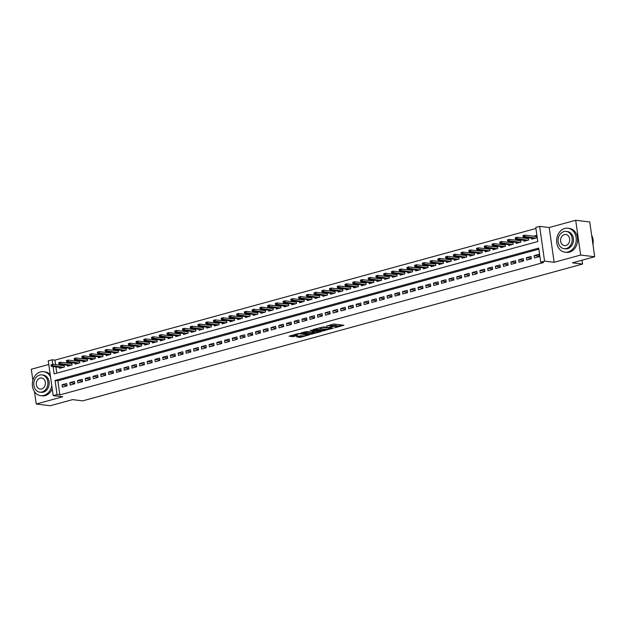 <?xml version="1.0" encoding="UTF-8"?>
<svg xmlns="http://www.w3.org/2000/svg" width="626" height="626" viewBox="0 0 626 626"><rect width="100%" height="100%" fill="white"/><g stroke="black" fill="none" stroke-linecap="round" stroke-linejoin="round"><path stroke-width="0.94" d="M334.675 327.821L343.87 325.238L333.94 324.041L326.373 326.201A3.036 0.556 171.9 0 1 330.567 325.747L331.397 325.849A3.036 0.556 171.9 0 1 331.968 326.083A3.036 0.556 171.9 0 1 330.731 326.725L329.542 327.202L331.506 326.819A3.036 0.556 171.9 0 1 335.7 326.365L336.53 326.467A3.036 0.556 171.9 0 1 337.101 326.702A3.036 0.556 171.9 0 1 335.865 327.343L334.675 327.821M296.591 336.866L300.48 337.336L309.831 334.683L298.406 333.548L289.055 336.201L292.6 336.678L297.749 335.489L296.286 335.012A2.535 0.469 171.9 0 1 295.808 334.816A2.535 0.469 171.9 0 1 297.514 334.12A2.535 0.469 171.9 0 1 300.355 333.901L306.889 334.691A2.535 0.469 171.9 0 1 307.374 334.887A2.535 0.469 171.9 0 1 305.668 335.583A2.535 0.469 171.9 0 1 302.827 335.802L300.425 335.81L296.591 336.866M538.861 249.171L57.866 380.804L59.877 394.904L57.068 394.568L53.194 395.624L48.249 360.85L52.114 359.793L52.764 364.324M594.7 256.746L580.646 255.048L575.693 220.274L589.755 221.972L594.7 256.746L572.454 262.834L582.571 264.055L82.671 400.859L72.553 399.638L50.307 405.726L36.245 404.028L62.757 396.782L53.194 395.624M575.693 220.274L549.19 227.528L554.143 262.302L580.646 255.048M554.143 262.302L544.581 261.144L540.715 262.208L538.704 248.107L55.057 380.467L57.068 394.568M59.877 394.904L543.524 262.544L540.715 262.208M322.789 331.005L333.275 328.141L323.345 326.944L313.07 329.534L322.789 331.005L322.656 330.066L326.224 329.307M321.255 331.647L310.981 334.245L300.871 332.969L306.404 331.577L311.74 331.921L314.675 331.029L310.3 330.442L311.365 330.152L321.208 331.342M48.765 364.481L31.3 369.254L32.873 380.318M34.493 391.688L36.245 404.028M63.703 364.809L61.575 365.388M71.442 362.689L69.314 363.268M79.181 360.568L77.053 361.155M86.92 358.455L84.792 359.034M94.659 356.335L92.531 356.922M102.398 354.214L100.27 354.801M110.137 352.102L108.008 352.681M117.876 349.981L115.747 350.568M125.615 347.868L123.486 348.447M133.354 345.748L131.225 346.327M141.093 343.627L138.964 344.214M148.831 341.514L146.695 342.093M156.57 339.394L154.434 339.973M164.309 337.273L162.173 337.86M172.04 335.16L169.912 335.739M179.779 333.04L177.651 333.619M187.518 330.919L185.39 331.506M195.257 328.806L193.129 329.386M202.996 326.686L200.868 327.273M210.735 324.565L208.607 325.152M218.474 322.453L216.346 323.032M226.213 320.332L224.085 320.919M233.952 318.219L231.823 318.798M241.691 316.099L239.562 316.678M249.43 313.978L247.301 314.565M257.169 311.865L255.04 312.444M264.908 309.745L262.771 310.324M272.646 307.624L270.51 308.211M280.378 305.511L278.249 306.091M288.116 303.391L285.988 303.978M295.855 301.27L293.727 301.857M303.594 299.158L301.466 299.737M311.333 297.037L309.205 297.624M319.072 294.916L316.944 295.503M326.811 292.804L324.683 293.383M334.55 290.683L332.422 291.27M342.289 288.57L340.161 289.149M350.028 286.45L347.899 287.029M357.767 284.329L355.638 284.916M365.506 282.216L363.377 282.795M373.245 280.096L371.108 280.675M380.984 277.975L378.847 278.562M388.723 275.863L386.586 276.442M396.454 273.742L394.325 274.329M404.193 271.621L402.064 272.208M411.931 269.509L409.803 270.088M419.67 267.388L417.542 267.975M427.409 265.267L425.281 265.854M435.148 263.155L433.02 263.734M442.887 261.034L440.759 261.621M450.626 258.921L448.498 259.5M458.365 256.801L456.237 257.38M466.104 254.68L463.976 255.267M473.843 252.568L471.714 253.147M481.582 250.447L479.453 251.026M489.321 248.326L487.185 248.913M497.06 246.214L494.923 246.793M504.791 244.093L502.662 244.68M512.53 241.972L510.401 242.559M520.269 239.86L518.14 240.439M528.008 237.739L525.879 238.326M534.432 257.951L539.072 256.683L538.736 254.336L534.095 255.604L534.432 257.951M526.693 260.072L531.333 258.804L530.997 256.449L526.356 257.724L526.693 260.072M518.954 262.192L523.594 260.917L523.258 258.569L518.618 259.837L518.954 262.192M511.215 264.305L515.855 263.037L515.527 260.69L510.879 261.958L511.215 264.305M503.476 266.426L508.116 265.158L507.788 262.803L503.14 264.078L503.476 266.426M495.737 268.546L500.377 267.271L500.049 264.923L495.401 266.191L495.737 268.546M487.998 270.659L492.639 269.391L492.31 267.044L487.662 268.311L487.998 270.659M480.259 272.779L484.907 271.504L484.571 269.157L479.923 270.432L480.259 272.779M472.52 274.892L477.168 273.625L476.832 271.277L472.192 272.545L472.52 274.892M464.782 277.013L469.43 275.745L469.093 273.39L464.453 274.665L464.782 277.013M457.043 279.133L461.691 277.858L461.354 275.51L456.714 276.778L457.043 279.133M449.304 281.246L453.952 279.978L453.615 277.631L448.975 278.899L449.304 281.246M441.573 283.367L446.213 282.099L445.876 279.744L441.236 281.019L441.573 283.367M433.834 285.487L438.474 284.212L438.137 281.864L433.497 283.132L433.834 285.487M426.095 287.6L430.735 286.332L430.398 283.985L425.758 285.253L426.095 287.6M418.356 289.721L422.996 288.453L422.66 286.098L418.019 287.373L418.356 289.721M410.617 291.841L415.257 290.566L414.921 288.218L410.28 289.486L410.617 291.841M402.878 293.954L407.518 292.686L407.19 290.339L402.541 291.606L402.878 293.954M395.139 296.075L399.779 294.807L399.451 292.452L394.803 293.727L395.139 296.075M387.4 298.195L392.04 296.92L391.712 294.572L387.064 295.84L387.4 298.195M379.661 300.308L384.301 299.04L383.973 296.693L379.325 297.96L379.661 300.308M371.922 302.428L376.57 301.153L376.234 298.805L371.586 300.081L371.922 302.428M364.183 304.541L368.831 303.274L368.495 300.926L363.855 302.194L364.183 304.541M356.444 306.662L361.092 305.394L360.756 303.039L356.116 304.314L356.444 306.662M348.705 308.782L353.354 307.507L353.017 305.159L348.377 306.427L348.705 308.782M340.967 310.895L345.615 309.627L345.278 307.28L340.638 308.548L340.967 310.895M333.235 313.016L337.876 311.748L337.539 309.393L332.899 310.668L333.235 313.016M325.497 315.136L330.137 313.861L329.8 311.513L325.16 312.781L325.497 315.136M317.758 317.249L322.398 315.981L322.061 313.634L317.421 314.901L317.758 317.249M310.019 319.37L314.659 318.102L314.322 315.747L309.682 317.022L310.019 319.37M302.28 321.49L306.92 320.215L306.584 317.867L301.943 319.135L302.28 321.49M294.541 323.603L299.181 322.335L298.845 319.988L294.204 321.255L294.541 323.603M286.802 325.723L291.442 324.448L291.113 322.1L286.465 323.376L286.802 325.723M279.063 327.844L283.703 326.569L283.375 324.221L278.726 325.489L279.063 327.844M271.324 329.957L275.964 328.689L275.636 326.342L270.988 327.609L271.324 329.957M263.585 332.077L268.225 330.802L267.897 328.454L263.249 329.73L263.585 332.077M255.846 334.19L260.494 332.922L260.158 330.575L255.51 331.843L255.846 334.19M248.107 336.311L252.755 335.043L252.419 332.688L247.779 333.963L248.107 336.311M240.368 338.431L245.016 337.156L244.68 334.808L240.04 336.076L240.368 338.431M232.629 340.544L237.277 339.276L236.941 336.929L232.301 338.196L232.629 340.544M224.89 342.665L229.539 341.397L229.202 339.042L224.562 340.317L224.89 342.665M217.159 344.785L221.8 343.51L221.463 341.162L216.823 342.43L217.159 344.785M209.42 346.898L214.061 345.63L213.724 343.283L209.084 344.55L209.42 346.898M201.682 349.018L206.322 347.751L205.985 345.395L201.345 346.671L201.682 349.018M193.943 351.139L198.583 349.864L198.246 347.516L193.606 348.784L193.943 351.139M186.204 353.252L190.844 351.984L190.507 349.637L185.867 350.904L186.204 353.252M178.465 355.372L183.105 354.097L182.776 351.749L178.128 353.025L178.465 355.372M170.726 357.493L175.366 356.217L175.037 353.87L170.389 355.138L170.726 357.493M162.987 359.606L167.627 358.338L167.298 355.983L162.65 357.258L162.987 359.606M155.248 361.726L159.888 360.451L159.56 358.103L154.912 359.379L155.248 361.726M147.509 363.839L152.157 362.571L151.821 360.224L147.173 361.492L147.509 363.839M139.77 365.96L144.418 364.692L144.082 362.337L139.441 363.612L139.77 365.96M132.031 368.08L136.679 366.805L136.343 364.457L131.703 365.725L132.031 368.08M124.292 370.193L128.94 368.925L128.604 366.578L123.964 367.845L124.292 370.193M116.553 372.313L121.201 371.046L120.865 368.691L116.225 369.966L116.553 372.313M108.822 374.434L113.462 373.159L113.126 370.811L108.486 372.079L108.822 374.434M101.083 376.547L105.724 375.279L105.387 372.932L100.747 374.199L101.083 376.547M93.344 378.667L97.985 377.4L97.648 375.044L93.008 376.32L93.344 378.667M85.606 380.788L90.246 379.512L89.909 377.165L85.269 378.433L85.606 380.788M77.867 382.901L82.507 381.633L82.17 379.286L77.53 380.553L77.867 382.901M70.128 385.021L74.768 383.746L74.431 381.398L69.791 382.674L70.128 385.021M66.7 383.519L62.052 384.787L62.389 387.142L67.029 385.866L66.7 383.519M535.919 228.498L54.924 360.13L55.573 364.661M55.894 366.914L56.778 373.159M531.615 238.177L531.756 239.155L536.396 237.888L536.059 235.532L533.618 236.205M528.344 237.778L528.657 240.001L524.017 241.276L523.876 240.29M520.605 239.899L520.918 242.121L516.278 243.389L516.137 242.411M512.866 242.019L513.179 244.242L508.539 245.509L508.398 244.531M505.127 244.132L505.44 246.354L500.8 247.63L500.659 246.644M497.388 246.253L497.709 248.475L493.061 249.743L492.92 248.765M489.649 248.365L489.97 250.596L485.322 251.863L485.181 250.885M481.91 250.486L482.231 252.708L477.583 253.984L477.442 252.998M474.172 252.607L474.492 254.829L469.844 256.097L469.711 255.118M466.433 254.719L466.753 256.95L462.105 258.217L461.972 257.239M458.694 256.84L459.014 259.062L454.374 260.338L454.233 259.352M450.963 258.961L451.276 261.183L446.635 262.45L446.495 261.472M443.224 261.073L443.537 263.296L438.896 264.571L438.756 263.585M435.485 263.194L435.798 265.416L431.157 266.684L431.017 265.706M427.746 265.314L428.059 267.537L423.419 268.804L423.278 267.826M420.007 267.427L420.32 269.649L415.68 270.925L415.539 269.939M412.268 269.548L412.581 271.77L407.941 273.038L407.8 272.06M404.529 271.668L404.842 273.891L400.202 275.158L400.061 274.18M396.79 273.781L397.103 276.003L392.463 277.279L392.322 276.293M389.051 275.902L389.372 278.124L384.724 279.392L384.583 278.413M381.312 278.014L381.633 280.245L376.985 281.512L376.844 280.534M373.573 280.135L373.894 282.357L369.246 283.633L369.105 282.647M365.834 282.256L366.155 284.478L361.507 285.746L361.374 284.767M358.095 284.368L358.416 286.591L353.768 287.866L353.635 286.888M350.357 286.489L350.677 288.711L346.029 289.987L345.896 289.001M342.618 288.609L342.938 290.832L338.298 292.099L338.157 291.121M334.887 290.722L335.2 292.945L330.559 294.22L330.418 293.234M327.148 292.843L327.461 295.065L322.82 296.333L322.68 295.355M319.409 294.963L319.722 297.186L315.081 298.453L314.941 297.475M311.67 297.076L311.983 299.298L307.343 300.574L307.202 299.588M303.931 299.197L304.244 301.419L299.604 302.687L299.463 301.709M296.192 301.317L296.505 303.54L291.865 304.807L291.724 303.829M288.453 303.43L288.766 305.652L284.126 306.928L283.985 305.942M280.714 305.551L281.027 307.773L276.387 309.041L276.246 308.062M272.975 307.663L273.296 309.893L268.648 311.161L268.507 310.183M265.236 309.784L265.557 312.006L260.909 313.282L260.768 312.296M257.497 311.904L257.818 314.127L253.17 315.394L253.029 314.416M249.758 314.017L250.079 316.24L245.431 317.515L245.298 316.529M242.019 316.138L242.34 318.36L237.692 319.636L237.559 318.65M234.28 318.258L234.601 320.481L229.961 321.748L229.82 320.77M226.549 320.371L226.862 322.593L222.222 323.869L222.081 322.883M218.81 322.492L219.123 324.714L214.483 325.982L214.342 325.004M211.072 324.612L211.385 326.835L206.744 328.102L206.603 327.124M203.333 326.725L203.646 328.947L199.005 330.223L198.865 329.237M195.594 328.846L195.907 331.068L191.266 332.336L191.126 331.357M187.855 330.966L188.168 333.188L183.528 334.456L183.387 333.478M180.116 333.079L180.429 335.301L175.789 336.577L175.648 335.591M172.377 335.2L172.69 337.422L168.05 338.689L167.909 337.711M164.638 337.312L164.959 339.542L160.311 340.81L160.17 339.832M156.899 339.433L157.22 341.655L152.572 342.931L152.431 341.945M149.16 341.553L149.481 343.776L144.833 345.043L144.692 344.065M141.421 343.666L141.742 345.888L137.094 347.164L136.961 346.178M133.682 345.787L134.003 348.009L129.355 349.285L129.222 348.299M125.943 347.907L126.264 350.13L121.616 351.397L121.483 350.419M118.204 350.02L118.525 352.242L113.885 353.518L113.744 352.532M110.473 352.141L110.786 354.363L106.146 355.631L106.005 354.652M102.734 354.261L103.047 356.484L98.407 357.751L98.266 356.773M94.996 356.374L95.308 358.596L90.668 359.872L90.527 358.886M87.257 358.495L87.57 360.717L82.929 361.985L82.788 361.006M79.518 360.607L79.831 362.837L75.19 364.105L75.05 363.127M71.779 362.728L72.092 364.95L67.451 366.226L67.311 365.24M64.04 364.848L64.353 367.071L59.713 368.338L59.572 367.36M582.571 264.055L582.023 260.213M54.924 360.13L52.114 359.793M53.085 366.578L54.126 373.886L537.773 241.526L535.762 227.426L539.635 226.369L544.581 261.144M549.19 227.528L539.635 226.369M57.866 380.804L55.057 380.467M534.095 255.604L539.002 256.198M526.356 257.724L531.263 258.311M518.618 259.837L523.524 260.432M510.879 261.958L515.785 262.552M503.14 264.078L508.054 264.665M495.401 266.191L500.315 266.786M487.662 268.311L492.576 268.906M479.923 270.432L484.837 271.019M472.192 272.545L477.098 273.139M464.453 274.665L469.359 275.26M456.714 276.778L461.62 277.373M448.975 278.899L453.881 279.493M441.236 281.019L446.142 281.606M433.497 283.132L438.403 283.727M425.758 285.253L430.665 285.847M418.019 287.373L422.926 287.96M410.28 289.486L415.187 290.081M402.541 291.606L407.448 292.201M394.803 293.727L399.709 294.314M387.064 295.84L391.978 296.434M379.325 297.96L384.239 298.555M371.586 300.081L376.5 300.668M363.855 302.194L368.761 302.788M356.116 304.314L361.022 304.909M348.377 306.427L353.283 307.022M340.638 308.548L345.544 309.142M332.899 310.668L337.805 311.255M325.16 312.781L330.066 313.376M317.421 314.901L322.327 315.496M309.682 317.022L314.588 317.609M301.943 319.135L306.85 319.73M294.204 321.255L299.111 321.85M286.465 323.376L291.372 323.963M278.726 325.489L283.641 326.083M270.988 327.609L275.902 328.204M263.249 329.73L268.163 330.317M255.51 331.843L260.424 332.437M247.779 333.963L252.685 334.558M240.04 336.076L244.946 336.671M232.301 338.196L237.207 338.791M224.562 340.317L229.468 340.904M216.823 342.43L221.729 343.025M209.084 344.55L213.99 345.145M201.345 346.671L206.251 347.258M193.606 348.784L198.512 349.378M185.867 350.904L190.774 351.499M178.128 353.025L183.035 353.612M170.389 355.138L175.296 355.732M162.65 357.258L167.565 357.853M154.912 359.379L159.826 359.966M147.173 361.492L152.087 362.086M139.441 363.612L144.348 364.207M131.703 365.725L136.609 366.32M123.964 367.845L128.87 368.44M116.225 369.966L121.131 370.553M108.486 372.079L113.392 372.673M100.747 374.199L105.653 374.794M93.008 376.32L97.914 376.907M85.269 378.433L90.175 379.027M77.53 380.553L82.436 381.148M69.791 382.674L74.697 383.261M62.052 384.787L66.959 385.381M337.101 326.702L336.968 325.763A3.036 0.556 171.9 0 0 336.397 325.528L336.53 326.467M331.921 325.747A3.036 0.556 171.9 0 1 335.567 325.426L336.397 325.528M331.968 326.083L331.835 325.144A3.036 0.556 171.9 0 0 331.264 324.91L331.397 325.849M330.371 324.8A3.036 0.556 171.9 0 1 330.434 324.808L331.264 324.91M337.054 326.349L341.945 325.011M314.651 329.104L322.656 330.066M331.459 328.548L322.883 327.304L320.864 327.703A3.036 0.556 171.9 0 0 319.628 328.345A3.036 0.556 171.9 0 0 320.199 328.587L326.162 329.307A3.036 0.556 171.9 0 0 330.356 328.853L331.459 328.548M319.542 331.138L319.096 331.264M314.409 332.547L312.163 333.157L312.296 334.104M302.835 332.336L312.163 333.157M314.612 332.57A2.535 0.469 171.9 0 0 317.452 332.343A2.535 0.469 171.9 0 0 319.15 331.655A2.535 0.469 171.9 0 0 318.673 331.459L315.058 331.318L312.131 332.218L314.612 332.57M291.027 335.567L296.067 334.973M298.172 336.428L302.601 335.779M307.311 334.487L307.726 334.37M522.945 235.712L523.078 236.651L523.852 236.44L523.712 235.501L522.945 235.712L524.705 235.126L524.94 236.824L523.547 237.199L534.197 238.49M523.852 236.44L535.59 238.107M523.712 235.501L524.705 235.126L536.2 236.518M523.547 237.199L523.078 236.651M592.955 244.453A12.074 9.781 -83.1 0 0 591.633 235.196M568.095 251.957A12.074 9.781 -83.1 0 0 576.241 239.461A12.074 9.781 -83.1 0 0 567.868 228.224A12.074 9.781 -83.1 0 0 564.754 228.459A12.074 9.781 -83.1 0 0 556.608 240.955A12.074 9.781 -83.1 0 0 564.973 252.192A12.074 9.781 -83.1 0 0 568.095 251.957M564.973 252.192L566.381 252.364A12.074 9.781 -83.1 0 0 569.503 252.129A12.074 9.781 -83.1 0 0 577.642 239.633A12.074 9.781 -83.1 0 0 569.277 228.396L567.868 228.224M566.17 231.424L567.469 231.581A8.694 7.042 96.9 0 1 573.494 239.672A8.694 7.042 96.9 0 1 567.625 248.671A8.694 7.042 96.9 0 1 565.38 248.835L564.089 248.679A8.694 7.042 -83.1 0 0 566.334 248.514A8.694 7.042 -83.1 0 0 572.195 239.515A8.694 7.042 -83.1 0 0 566.17 231.424A8.694 7.042 -83.1 0 0 563.924 231.597A8.694 7.042 -83.1 0 0 558.063 240.587A8.694 7.042 -83.1 0 0 564.089 248.679M564.355 234.601A5.603 4.538 -83.1 0 0 560.575 240.4A5.603 4.538 -83.1 0 0 564.456 245.611A5.603 4.538 -83.1 0 0 565.904 245.502A5.603 4.538 -83.1 0 0 569.683 239.703A5.603 4.538 -83.1 0 0 565.802 234.492A5.603 4.538 -83.1 0 0 564.355 234.601M50.534 376.915A12.074 9.781 -83.1 0 0 43.593 371.703A12.074 9.781 -83.1 0 0 40.479 371.938A12.074 9.781 -83.1 0 0 32.333 384.434A12.074 9.781 -83.1 0 0 40.698 395.671A12.074 9.781 -83.1 0 0 43.82 395.436A12.074 9.781 -83.1 0 0 51.762 385.538M40.698 395.671L42.106 395.843A12.074 9.781 -83.1 0 0 45.228 395.609A12.074 9.781 -83.1 0 0 52.24 388.918M50.205 374.598A12.074 9.781 -83.1 0 0 45.002 371.875L43.593 371.703M41.895 374.904L43.186 375.06A8.694 7.042 96.9 0 1 49.211 383.151A8.694 7.042 96.9 0 1 43.35 392.15A8.694 7.042 96.9 0 1 41.105 392.314L39.814 392.158A8.694 7.042 -83.1 0 0 42.059 391.993A8.694 7.042 -83.1 0 0 47.92 382.995A8.694 7.042 -83.1 0 0 41.895 374.904A8.694 7.042 -83.1 0 0 39.649 375.076A8.694 7.042 -83.1 0 0 33.788 384.067A8.694 7.042 -83.1 0 0 39.814 392.158M40.08 378.081A5.603 4.538 -83.1 0 0 36.3 383.879A5.603 4.538 -83.1 0 0 40.181 389.09A5.603 4.538 -83.1 0 0 41.629 388.981A5.603 4.538 -83.1 0 0 45.408 383.182A5.603 4.538 -83.1 0 0 41.527 377.971A5.603 4.538 -83.1 0 0 40.08 378.081M515.206 237.833L515.339 238.772L516.114 238.561L515.981 237.622L515.206 237.833L516.966 237.246L517.201 238.936L515.808 239.32L526.458 240.603M516.114 238.561L527.851 240.227M515.981 237.622L516.966 237.246L528.461 238.631M515.808 239.32L515.339 238.772M507.467 239.946L507.6 240.885L508.375 240.674L508.242 239.735L507.467 239.946L509.228 239.367L509.462 241.057L508.069 241.44L518.719 242.724M508.375 240.674L520.112 242.34M508.242 239.735L509.228 239.367L520.722 240.752M508.069 241.44L507.6 240.885M499.728 242.066L499.861 243.005L500.636 242.794L500.503 241.855L499.728 242.066L501.489 241.48L501.731 243.178L500.338 243.553L510.98 244.844M500.636 242.794L512.373 244.461M500.503 241.855L501.489 241.48L512.991 242.872M500.338 243.553L499.861 243.005M491.989 244.187L492.122 245.126L492.897 244.915L492.764 243.976L491.989 244.187L493.75 243.6L493.992 245.29L492.599 245.674L503.249 246.957M492.897 244.915L504.642 246.574M492.764 243.976L493.75 243.6L505.252 244.985M492.599 245.674L492.122 245.126M484.25 246.3L484.383 247.239L485.158 247.027L485.025 246.088L484.25 246.3L486.011 245.721L486.253 247.411L484.86 247.794L495.51 249.078M485.158 247.027L496.903 248.694M485.025 246.088L486.011 245.721L497.513 247.106M484.86 247.794L484.383 247.239M476.511 248.42L476.644 249.359L477.419 249.148L477.286 248.209L476.511 248.42L478.272 247.833L478.514 249.524L477.122 249.907L487.771 251.19M477.419 249.148L489.164 250.815M477.286 248.209L478.272 247.833L489.775 249.226M477.122 249.907L476.644 249.359M468.772 250.541L468.905 251.48L469.68 251.269L469.547 250.322L468.772 250.541L470.533 249.954L470.775 251.644L469.383 252.028L480.032 253.311M469.68 251.269L481.425 252.927M469.547 250.322L470.533 249.954L482.036 251.339M469.383 252.028L468.905 251.48M461.033 252.654L461.166 253.593L461.941 253.381L461.808 252.442L461.033 252.654L462.794 252.075L463.037 253.765L461.644 254.14L472.294 255.431M461.941 253.381L473.686 255.048M461.808 252.442L462.794 252.075L474.297 253.46M461.644 254.14L461.166 253.593M453.294 254.774L453.427 255.713L454.202 255.502L454.069 254.563L453.294 254.774L455.055 254.187L455.298 255.877L453.905 256.261L464.555 257.544M454.202 255.502L465.947 257.169M454.069 254.563L455.055 254.187L466.558 255.58M453.905 256.261L453.427 255.713M445.555 256.887L445.689 257.834L446.463 257.622L446.33 256.676L445.555 256.887L447.316 256.308L447.559 257.998L446.166 258.381L456.816 259.665M446.463 257.622L458.209 259.281M446.33 256.676L447.316 256.308L458.819 257.693M446.166 258.381L445.689 257.834M437.817 259.007L437.95 259.946L438.724 259.735L438.591 258.796L437.817 259.007L439.577 258.421L439.82 260.119L438.427 260.494L449.077 261.785M438.724 259.735L450.47 261.402M438.591 258.796L439.577 258.421L451.08 259.813M438.427 260.494L437.95 259.946M430.078 261.128L430.211 262.067L430.985 261.856L430.852 260.917L430.078 261.128L431.838 260.541L432.081 262.231L430.688 262.615L441.338 263.898M430.985 261.856L442.731 263.523M430.852 260.917L431.838 260.541L443.341 261.934M430.688 262.615L430.211 262.067M422.339 263.241L422.48 264.188L423.246 263.969L423.113 263.03L422.339 263.241L424.099 262.662L424.342 264.352L422.949 264.735L433.599 266.019M423.246 263.969L434.992 265.635M423.113 263.03L424.099 262.662L435.602 264.047M422.949 264.735L422.48 264.188M414.608 265.361L414.741 266.3L415.515 266.089L415.374 265.15L414.608 265.361L416.368 264.775L416.603 266.473L415.21 266.848L425.86 268.139M415.515 266.089L427.253 267.756M415.374 265.15L416.368 264.775L427.863 266.167M415.21 266.848L414.741 266.3M406.869 267.482L407.002 268.421L407.776 268.21L407.636 267.271L406.869 267.482L408.629 266.895L408.864 268.585L407.471 268.969L418.121 270.252M407.776 268.21L419.514 269.876M407.636 267.271L408.629 266.895L420.124 268.28M407.471 268.969L407.002 268.421M399.13 269.595L399.263 270.534L400.037 270.322L399.904 269.383L399.13 269.595L400.89 269.016L401.125 270.706L399.732 271.089L410.382 272.373M400.037 270.322L411.775 271.989M399.904 269.383L400.89 269.016L412.385 270.401M399.732 271.089L399.263 270.534M391.391 271.715L391.524 272.654L392.299 272.443L392.166 271.504L391.391 271.715L393.151 271.128L393.394 272.826L392.001 273.202L402.643 274.493M392.299 272.443L404.036 274.11M392.166 271.504L393.151 271.128L404.646 272.521M392.001 273.202L391.524 272.654M383.652 273.836L383.785 274.775L384.56 274.564L384.427 273.625L383.652 273.836L385.413 273.249L385.655 274.939L384.262 275.323L394.912 276.606M384.56 274.564L396.305 276.222M384.427 273.625L385.413 273.249L396.915 274.634M384.262 275.323L383.785 274.775M375.913 275.949L376.046 276.888L376.821 276.676L376.688 275.737L375.913 275.949L377.674 275.37L377.916 277.06L376.523 277.443L387.173 278.726M376.821 276.676L388.566 278.343M376.688 275.737L377.674 275.37L389.176 276.755M376.523 277.443L376.046 276.888M368.174 278.069L368.307 279.008L369.082 278.797L368.949 277.858L368.174 278.069L369.935 277.482L370.177 279.173L368.784 279.556L379.434 280.839M369.082 278.797L380.827 280.464M368.949 277.858L369.935 277.482L381.437 278.875M368.784 279.556L368.307 279.008M360.435 280.19L360.568 281.129L361.343 280.918L361.21 279.971L360.435 280.19L362.196 279.603L362.438 281.293L361.045 281.677L371.695 282.96M361.343 280.918L373.088 282.576M361.21 279.971L362.196 279.603L373.699 280.988M361.045 281.677L360.568 281.129M352.696 282.303L352.829 283.242L353.604 283.03L353.471 282.091L352.696 282.303L354.457 281.723L354.699 283.414L353.307 283.789L363.956 285.08M353.604 283.03L365.349 284.697M353.471 282.091L354.457 281.723L365.96 283.108M353.307 283.789L352.829 283.242M344.957 284.423L345.09 285.362L345.865 285.151L345.732 284.212L344.957 284.423L346.718 283.836L346.96 285.526L345.568 285.91L356.217 287.193M345.865 285.151L357.61 286.818M345.732 284.212L346.718 283.836L358.221 285.229M345.568 285.91L345.09 285.362M337.218 286.536L337.351 287.483L338.126 287.271L337.993 286.325L337.218 286.536L338.979 285.957L339.222 287.647L337.829 288.03L348.479 289.314M338.126 287.271L349.871 288.93M337.993 286.325L338.979 285.957L350.482 287.342M337.829 288.03L337.351 287.483M329.479 288.656L329.612 289.595L330.387 289.384L330.254 288.445L329.479 288.656L331.24 288.07L331.483 289.768L330.09 290.143L340.74 291.434M330.387 289.384L342.132 291.051M330.254 288.445L331.24 288.07L342.743 289.462M330.09 290.143L329.612 289.595M321.741 290.777L321.874 291.716L322.648 291.505L322.515 290.566L321.741 290.777L323.501 290.19L323.744 291.88L322.351 292.264L333.001 293.547M322.648 291.505L334.394 293.171M322.515 290.566L323.501 290.19L335.004 291.583M322.351 292.264L321.874 291.716M314.002 292.89L314.142 293.829L314.909 293.617L314.776 292.678L314.002 292.89L315.762 292.311L316.005 294.001L314.612 294.384L325.262 295.668M314.909 293.617L326.655 295.284M314.776 292.678L315.762 292.311L327.265 293.696M314.612 294.384L314.142 293.829M306.27 295.01L306.404 295.949L307.17 295.738L307.037 294.799L306.27 295.01L308.031 294.423L308.266 296.121L306.873 296.497L317.523 297.788M307.17 295.738L318.916 297.405M307.037 294.799L308.031 294.423L319.526 295.816M306.873 296.497L306.404 295.949M298.532 297.131L298.665 298.07L299.439 297.859L299.298 296.92L298.532 297.131L300.292 296.544L300.527 298.234L299.134 298.618L309.784 299.901M299.439 297.859L311.177 299.525M299.298 296.92L300.292 296.544L311.787 297.929M299.134 298.618L298.665 298.07M290.793 299.244L290.926 300.183L291.7 299.971L291.567 299.032L290.793 299.244L292.553 298.665L292.788 300.355L291.395 300.738L302.045 302.022M291.7 299.971L303.438 301.638M291.567 299.032L292.553 298.665L304.048 300.05M291.395 300.738L290.926 300.183M283.054 301.364L283.187 302.303L283.961 302.092L283.828 301.153L283.054 301.364L284.814 300.777L285.057 302.468L283.656 302.851L294.306 304.142M283.961 302.092L295.699 303.759M283.828 301.153L284.814 300.777L296.309 302.17M283.656 302.851L283.187 302.303M275.315 303.485L275.448 304.424L276.222 304.213L276.089 303.274L275.315 303.485L277.075 302.898L277.318 304.588L275.925 304.972L286.567 306.255M276.222 304.213L287.96 305.871M276.089 303.274L277.075 302.898L288.578 304.283M275.925 304.972L275.448 304.424M267.576 305.598L267.709 306.537L268.484 306.325L268.351 305.386L267.576 305.598L269.337 305.019L269.579 306.709L268.186 307.084L278.836 308.375M268.484 306.325L280.229 307.992M268.351 305.386L269.337 305.019L280.839 306.404M268.186 307.084L267.709 306.537M259.837 307.718L259.97 308.657L260.745 308.446L260.612 307.507L259.837 307.718L261.598 307.131L261.84 308.821L260.447 309.205L271.097 310.488M260.745 308.446L272.49 310.113M260.612 307.507L261.598 307.131L273.1 308.524M260.447 309.205L259.97 308.657M252.098 309.839L252.231 310.778L253.006 310.566L252.873 309.62L252.098 309.839L253.859 309.252L254.101 310.942L252.708 311.325L263.358 312.609M253.006 310.566L264.751 312.225M252.873 309.62L253.859 309.252L265.361 310.637M252.708 311.325L252.231 310.778M244.359 311.951L244.492 312.89L245.267 312.679L245.134 311.74L244.359 311.951L246.12 311.372L246.362 313.063L244.969 313.438L255.619 314.729M245.267 312.679L257.012 314.346M245.134 311.74L246.12 311.372L257.622 312.757M244.969 313.438L244.492 312.89M236.62 314.072L236.753 315.011L237.528 314.8L237.395 313.861L236.62 314.072L238.381 313.485L238.623 315.175L237.231 315.559L247.88 316.842M237.528 314.8L249.273 316.466M237.395 313.861L238.381 313.485L249.884 314.878M237.231 315.559L236.753 315.011M228.881 316.185L229.014 317.132L229.789 316.912L229.656 315.974L228.881 316.185L230.642 315.606L230.884 317.296L229.492 317.679L240.141 318.963M229.789 316.912L241.534 318.579M229.656 315.974L230.642 315.606L242.145 316.991M229.492 317.679L229.014 317.132M221.142 318.305L221.275 319.244L222.05 319.033L221.917 318.094L221.142 318.305L222.903 317.718L223.146 319.416L221.753 319.792L232.403 321.083M222.05 319.033L233.795 320.7M221.917 318.094L222.903 317.718L234.406 319.111M221.753 319.792L221.275 319.244M213.403 320.426L213.536 321.365L214.311 321.154L214.178 320.215L213.403 320.426L215.164 319.839L215.407 321.529L214.014 321.913L224.664 323.196M214.311 321.154L226.056 322.82M214.178 320.215L215.164 319.839L226.667 321.232M214.014 321.913L213.536 321.365M205.664 322.539L205.805 323.478L206.572 323.266L206.439 322.327L205.664 322.539L207.425 321.96L207.668 323.65L206.275 324.033L216.925 325.317M206.572 323.266L218.317 324.933M206.439 322.327L207.425 321.96L218.928 323.345M206.275 324.033L205.805 323.478M197.926 324.659L198.066 325.598L198.833 325.387L198.7 324.448L197.926 324.659L199.686 324.072L199.929 325.77L198.536 326.146L209.186 327.437M198.833 325.387L210.579 327.054M198.7 324.448L199.686 324.072L211.189 325.465M198.536 326.146L198.066 325.598M190.194 326.78L190.327 327.719L191.102 327.508L190.961 326.569L190.194 326.78L191.955 326.193L192.19 327.883L190.797 328.267L201.447 329.55M191.102 327.508L202.84 329.174M190.961 326.569L191.955 326.193L203.45 327.578M190.797 328.267L190.327 327.719M182.456 328.893L182.589 329.832L183.363 329.62L183.23 328.681L182.456 328.893L184.216 328.314L184.451 330.004L183.058 330.387L193.708 331.67M183.363 329.62L195.101 331.287M183.23 328.681L184.216 328.314L195.711 329.699M183.058 330.387L182.589 329.832M174.717 331.013L174.85 331.952L175.624 331.741L175.491 330.802L174.717 331.013L176.477 330.426L176.712 332.116L175.319 332.5L185.969 333.791M175.624 331.741L187.362 333.408M175.491 330.802L176.477 330.426L187.972 331.819M175.319 332.5L174.85 331.952M166.978 333.134L167.111 334.073L167.885 333.861L167.752 332.922L166.978 333.134L168.738 332.547L168.981 334.237L167.588 334.62L178.23 335.904M167.885 333.861L179.623 335.52M167.752 332.922L168.738 332.547L180.233 333.932M167.588 334.62L167.111 334.073M159.239 335.246L159.372 336.185L160.146 335.974L160.013 335.035L159.239 335.246L160.999 334.667L161.242 336.358L159.849 336.733L170.499 338.024M160.146 335.974L171.892 337.641M160.013 335.035L160.999 334.667L172.502 336.052M159.849 336.733L159.372 336.185M151.5 337.367L151.633 338.306L152.408 338.095L152.274 337.156L151.5 337.367L153.26 336.78L153.503 338.47L152.11 338.854L162.76 340.137M152.408 338.095L164.153 339.761M152.274 337.156L153.26 336.78L164.763 338.173M152.11 338.854L151.633 338.306M143.761 339.488L143.894 340.427L144.669 340.215L144.536 339.269L143.761 339.488L145.522 338.901L145.764 340.591L144.371 340.974L155.021 342.258M144.669 340.215L156.414 341.874M144.536 339.269L145.522 338.901L157.024 340.286M144.371 340.974L143.894 340.427M136.022 341.6L136.155 342.539L136.93 342.328L136.797 341.389L136.022 341.6L137.783 341.014L138.025 342.712L136.632 343.087L147.282 344.378M136.93 342.328L148.675 343.995M136.797 341.389L137.783 341.014L149.285 342.406M136.632 343.087L136.155 342.539M128.283 343.721L128.416 344.66L129.191 344.449L129.058 343.51L128.283 343.721L130.044 343.134L130.286 344.824L128.893 345.208L139.543 346.491M129.191 344.449L140.936 346.115M129.058 343.51L130.044 343.134L141.546 344.527M128.893 345.208L128.416 344.66M120.544 345.834L120.677 346.781L121.452 346.561L121.319 345.622L120.544 345.834L122.305 345.255L122.547 346.945L121.154 347.328L131.804 348.612M121.452 346.561L133.197 348.228M121.319 345.622L122.305 345.255L133.808 346.64M121.154 347.328L120.677 346.781M112.805 347.954L112.938 348.893L113.713 348.682L113.58 347.743L112.805 347.954L114.566 347.367L114.808 349.065L113.416 349.441L124.065 350.732M113.713 348.682L125.458 350.349M113.58 347.743L114.566 347.367L126.069 348.76M113.416 349.441L112.938 348.893M105.066 350.075L105.199 351.014L105.974 350.803L105.841 349.864L105.066 350.075L106.827 349.488L107.069 351.178L105.677 351.562L116.326 352.845M105.974 350.803L117.719 352.469M105.841 349.864L106.827 349.488L118.33 350.881M105.677 351.562L105.199 351.014M97.327 352.188L97.46 353.127L98.235 352.915L98.102 351.976L97.327 352.188L99.088 351.609L99.331 353.299L97.938 353.682L108.588 354.965M98.235 352.915L109.98 354.582M98.102 351.976L99.088 351.609L110.591 352.994M97.938 353.682L97.46 353.127M89.588 354.308L89.729 355.247L90.496 355.036L90.363 354.097L89.588 354.308L91.349 353.721L91.592 355.419L90.199 355.795L100.849 357.086M90.496 355.036L102.241 356.703M90.363 354.097L91.349 353.721L102.852 355.114M90.199 355.795L89.729 355.247M81.857 356.429L81.99 357.368L82.765 357.156L82.624 356.217L81.857 356.429L83.618 355.842L83.853 357.532L82.46 357.915L93.11 359.199M82.765 357.156L94.503 358.815M82.624 356.217L83.618 355.842L95.113 357.227M82.46 357.915L81.99 357.368M74.118 358.541L74.251 359.48L75.026 359.269L74.885 358.33L74.118 358.541L75.879 357.962L76.114 359.653L74.721 360.036L85.371 361.319M75.026 359.269L86.764 360.936M74.885 358.33L75.879 357.962L87.374 359.347M74.721 360.036L74.251 359.48M66.379 360.662L66.513 361.601L67.287 361.39L67.154 360.451L66.379 360.662L68.14 360.075L68.375 361.765L66.982 362.149L77.632 363.432M67.287 361.39L79.025 363.057M67.154 360.451L68.14 360.075L79.635 361.468M66.982 362.149L66.513 361.601M58.641 362.783L58.774 363.722L59.548 363.51L59.415 362.571L58.641 362.783L60.401 362.196L60.644 363.886L59.243 364.269L69.893 365.553M59.548 363.51L71.286 365.169M59.415 362.571L60.401 362.196L71.896 363.581M59.243 364.269L58.774 363.722M50.902 364.895L51.035 365.834L51.809 365.623L51.676 364.684L50.902 364.895L52.662 364.316L52.905 366.007L51.512 366.382L62.154 367.673M51.809 365.623L63.547 367.29M51.676 364.684L52.662 364.316L64.165 365.701M51.512 366.382L51.035 365.834M335.567 325.426L335.7 326.365M330.434 324.808L330.567 325.747M323.971 329.925L324.104 330.864M331.545 327.93L331.608 328.36M310.848 333.298L310.981 334.245M314.432 330.528L314.495 330.951M318.618 331.029L318.673 331.459M316.31 330.747L316.373 331.177M314.956 330.591L315.058 331.318M306.834 334.268L306.889 334.691M300.292 333.478L300.355 333.901M293.782 335.599L293.915 336.538M292.467 335.739L292.6 336.678M300.347 336.389L300.48 337.336M299.032 336.538L299.173 337.477M331.663 327.946L331.733 328.407M319.542 327.766L319.628 328.345M314.604 330.544L314.675 331.029M319.072 331.084L319.15 331.655M307.288 334.323L307.374 334.887M295.73 334.276L295.808 334.816"/></g></svg>
